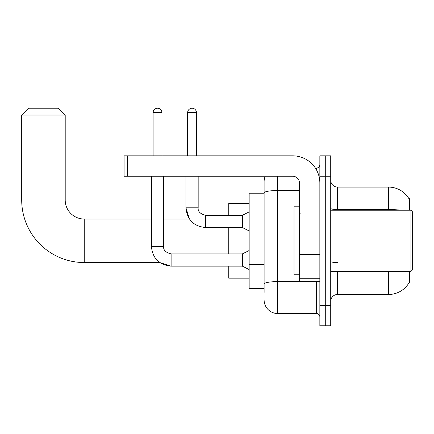<?xml version="1.0" encoding="UTF-8"?>
<svg xmlns="http://www.w3.org/2000/svg" width="434" height="434" viewBox="0 0 434 434"><rect width="100%" height="100%" fill="white"/><g stroke="black" fill="none" stroke-linecap="round" stroke-linejoin="round"><path stroke-width="0.65" d="M409.582 210.202L409.582 198.647L408.964 198.729A23.794 23.794 0 0 0 388.506 187.092A23.794 23.794 0 0 1 408.915 198.647A23.794 23.794 0 0 0 388.506 187.092L337.522 187.092A6.798 6.798 0 0 1 330.724 180.294A6.798 6.798 0 0 0 337.522 187.092L337.522 210.202M409.582 271.38L409.582 282.941L409.034 282.735A23.794 23.794 0 0 1 388.506 294.496L337.522 294.496A6.798 6.798 0 0 0 330.724 301.294M264.111 292.456L264.111 192.886L264.111 193.206L249.154 193.206L249.154 288.377L264.111 288.377M325.288 305.373L325.288 325.766L330.724 325.766L330.724 305.373L325.288 305.373L325.288 325.766L319.853 325.766L319.853 305.373L325.288 305.373L325.288 176.215L325.288 305.373M319.853 305.373L319.853 155.822L325.288 155.822L325.288 176.215L325.288 155.822L330.724 155.822L330.724 305.373M277.706 176.215L277.706 313.527L316.451 313.527L316.451 281.579M315.366 168.056L316.451 168.056A3.401 3.401 0 0 0 319.853 164.66M264.111 205.982L264.111 181.651A13.595 13.595 0 0 1 265.245 176.215M264.111 286.337L264.111 268.521M299.455 190.526L277.706 190.526A13.595 2.36 180 0 0 264.111 192.886L264.111 181.651M319.853 316.929A3.401 3.401 0 0 0 316.451 313.527M277.706 313.527A13.595 13.595 0 0 1 264.111 299.932M151.401 176.215L151.412 246.436C152.584 258.393 159.153 264.968 171.115 266.151L159.755 262.543L171.115 266.151L159.755 262.543L171.115 266.151L159.755 262.543L84.239 262.543A62.539 62.539 0 0 1 21.7 200.003L21.7 115.032L28.498 108.234L58.406 108.234L65.203 115.032L21.7 115.032M84.239 262.543L84.239 219.04A19.036 19.036 0 0 1 65.203 200.003L65.203 115.032M228.761 227.535L228.761 253.912M228.761 266.151L228.761 278.178L249.154 278.178M249.154 203.405L228.761 203.405L228.761 215.302M153.099 155.822L153.099 112.656A4.416 4.416 0 0 1 157.52 108.234A4.416 4.416 0 0 1 161.936 112.656L161.936 155.822M249.154 269.547L242.356 266.151L242.356 253.912L249.154 250.516M242.356 266.151L171.115 266.151C159.153 264.968 152.584 258.393 151.401 246.436C152.584 258.393 159.153 264.968 171.115 266.151C159.153 264.968 152.584 258.393 151.401 246.436L163.64 246.436L163.64 176.215M187.634 155.822L187.634 112.656A4.416 4.416 0 0 1 192.05 108.234A4.416 4.416 0 0 1 196.472 112.656L196.472 155.822M249.154 230.937L242.356 227.535L242.356 215.302L249.154 211.9M185.936 176.215L185.936 207.821L198.17 207.821L198.17 176.215M319.853 281.579L299.455 281.579L299.455 254.091L319.853 254.091M319.853 183.012A27.19 27.19 0 0 0 292.657 155.822L127.471 155.822L127.471 176.215L292.657 176.215A6.798 6.798 0 0 1 299.455 183.012L299.455 254.091M127.471 176.215L124.075 176.215L124.075 155.822L127.471 155.822M410.938 210.202L412.3 211.564L412.3 270.024L410.938 271.38L410.938 210.202L330.724 210.202M299.455 206.801L294.019 206.801L294.019 274.782L299.455 274.782M264.111 210.061L249.154 210.061M264.111 264.442L249.154 264.442M337.522 271.38L337.522 294.496M388.506 294.496L388.506 271.38M408.964 198.729A23.794 23.794 0 0 0 388.506 187.092L388.506 209.557L337.522 209.557A6.798 1.183 0 0 1 330.724 208.38M401.255 210.202A23.794 4.134 180 0 0 388.506 209.557L388.506 210.202M330.724 176.215L319.853 176.215M337.522 262.581A6.798 1.183 -0 0 1 330.724 261.404M317.634 281.579A3.401 0.591 0 0 1 316.451 281.617L277.706 281.617A13.595 2.36 180 0 0 264.111 283.977M316.451 169.846L316.451 168.056M21.7 200.003L65.203 200.003M151.401 246.436C152.584 258.393 159.153 264.968 171.115 266.151L171.115 253.923C165.717 252.555 163.227 250.06 163.64 246.436C163.227 250.06 165.717 252.555 171.115 253.912C165.717 252.555 163.227 250.06 163.64 246.436C163.227 250.06 165.717 252.555 171.115 253.912C165.717 252.555 163.227 250.06 163.64 246.436M153.099 112.656L161.936 112.656M163.64 219.04L189.436 219.04L185.936 207.821C187.114 219.783 193.689 226.353 205.645 227.535L205.645 215.313M187.634 112.656L196.472 112.656M319.853 254.682L299.455 254.682M299.455 278.769L319.853 278.769M151.401 219.04L84.239 219.04M242.356 253.912L171.115 253.912M205.645 215.302C200.253 213.94 197.758 211.45 198.17 207.821C197.758 211.45 200.253 213.94 205.645 215.302C200.253 213.94 197.758 211.45 198.17 207.821C197.758 211.45 200.253 213.94 205.645 215.302C200.253 213.94 197.758 211.45 198.17 207.821C197.758 211.45 200.253 213.94 205.645 215.302C200.253 213.94 197.758 211.45 198.17 207.821C197.758 211.45 200.253 213.94 205.645 215.302C200.253 213.94 197.758 211.45 198.17 207.821C197.758 211.45 200.253 213.94 205.645 215.302L242.356 215.302M205.645 227.535C193.689 226.353 187.114 219.783 185.936 207.821C187.114 219.783 193.689 226.353 205.645 227.535C193.689 226.353 187.114 219.783 185.936 207.821C187.114 219.783 193.689 226.353 205.645 227.535L242.356 227.535M330.724 271.38L410.938 271.38M300.138 213.599L299.455 212.92M300.138 267.984L299.455 268.662"/></g></svg>
